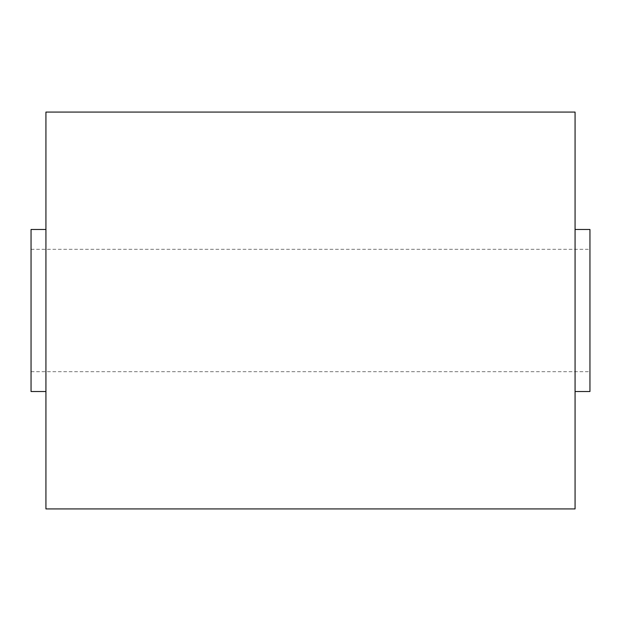 <?xml version="1.0" encoding="UTF-8"?>
<svg xmlns="http://www.w3.org/2000/svg" width="621" height="621" viewBox="0 0 621 621"><rect width="100%" height="100%" fill="white"/><g stroke="black" fill="none" stroke-linecap="round" stroke-linejoin="round"><path stroke-width="0.47" stroke-dasharray="3.1 2.33" d="M31.05 391.525L31.05 229.475M45.931 508.925L45.931 112.075M575.069 508.925L575.069 112.075M589.95 391.525L589.95 229.475M31.05 310.5L31.05 371.684L31.05 310.5M45.931 310.5L45.931 229.475L45.931 310.5M31.05 249.316L589.95 249.316M31.05 371.684L589.95 371.684"/><path stroke-width="0.93" d="M45.931 229.475L31.05 229.475L31.05 391.525L45.931 391.525M45.931 310.5L45.931 508.925L575.069 508.925L575.069 112.075L45.931 112.075L45.931 310.5M575.069 229.475L589.95 229.475L589.95 391.525L575.069 391.525"/></g></svg>
